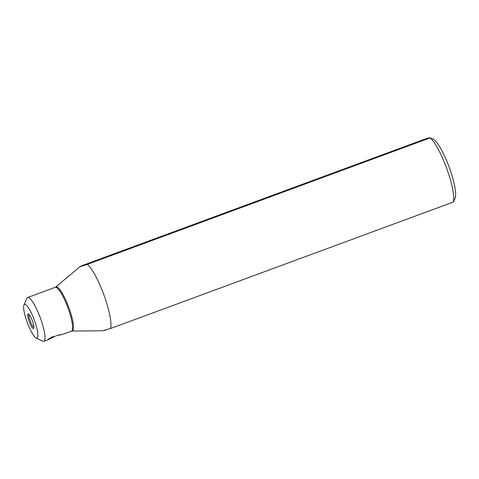 <?xml version="1.0" encoding="UTF-8"?>
<svg xmlns="http://www.w3.org/2000/svg" width="479" height="479" viewBox="0 0 479 479"><rect width="100%" height="100%" fill="white"/><g stroke="black" fill="none" stroke-linecap="round" stroke-linejoin="round"><path stroke-width="0.72" d="M24.657 304.369A17.957 3.736 69.7 0 1 34.458 320.451A17.957 3.736 69.7 0 1 36.099 337.982A17.957 3.736 69.7 0 1 27.081 322.038A17.957 3.736 69.7 0 1 23.95 305.057A17.957 3.736 69.7 0 1 24.657 304.369M32.374 320.9A7.808 1.623 -110.3 0 0 28.273 313.907A7.808 1.623 -110.3 0 0 29.165 321.589A7.808 1.623 -110.3 0 0 33.638 328.444A7.808 1.623 -110.3 0 0 32.374 320.9M23.95 305.057L26.848 298.375A23.345 4.856 -110.3 0 1 27.632 297.519A23.345 4.856 -110.3 0 1 27.77 297.477A23.345 4.856 -110.3 0 1 40.505 318.391A23.345 4.856 69.7 0 1 43.793 341.323A23.345 4.856 69.7 0 1 42.643 341.18L36.099 337.982M58.474 335.037L62.462 334.438L56.277 335.737C47.732 340.192 44.445 340.916 53.343 336.366M104.087 330.318L110.601 328.498A35.919 7.466 -110.3 0 0 104.063 295.339A35.919 7.466 -110.3 0 0 87.382 264.354C79.783 266.923 78.251 267.252 82.777 265.348L425.568 138.862L429.519 137.754L430.172 137.868L87.382 264.354M62.462 334.438L71.928 331.049A23.507 4.886 -110.3 0 0 68.976 307.889A23.507 4.886 -110.3 0 0 55.696 287.059L80.137 266.558L82.777 265.348M102.554 330.51L101.787 330.642M101.117 330.785L71.928 331.049M110.601 328.498L453.391 202.012A35.919 7.466 -110.3 0 0 446.853 168.853A35.919 7.466 -110.3 0 0 430.172 137.868L433.178 139.09A32.327 6.718 -110.3 0 1 449.08 166.896A32.327 6.718 -110.3 0 1 455.05 198.36L453.517 201.887M33.865 327.564A7.185 1.491 69.7 0 1 30.285 321.199A7.185 1.491 69.7 0 1 29.021 314.428M102.494 330.48L103.236 330.827L106.709 329.726M71.365 331.151A23.345 4.856 -110.3 0 0 68.072 308.219A23.345 4.856 -110.3 0 0 55.199 287.346L55.696 287.059M27.632 297.519L55.199 287.346M43.793 341.323L48.205 339.701"/></g></svg>
